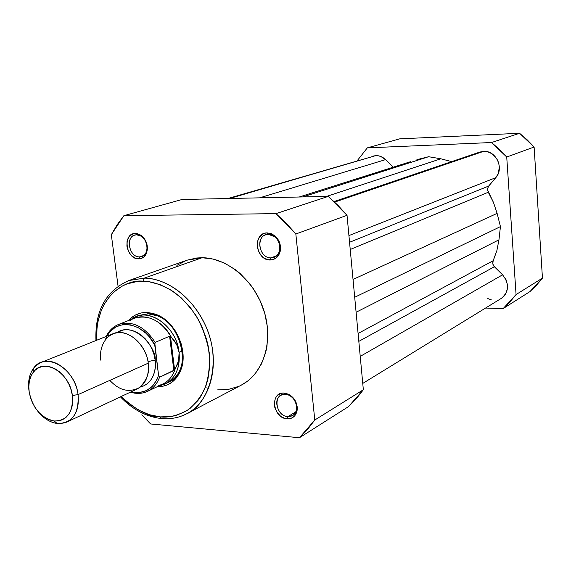 <?xml version="1.0" encoding="UTF-8"?>
<svg xmlns="http://www.w3.org/2000/svg" width="571" height="571" viewBox="0 0 571 571"><rect width="100%" height="100%" fill="white"/><g stroke="black" fill="none" stroke-linecap="round" stroke-linejoin="round"><path stroke-width="0.86" d="M506.727 157.018L516.07 294.557L509.96 301.938L503.187 308.554L485.557 308.055L503.187 308.554L529.974 291.574L536.533 285.207L542.45 278.113L534.113 147.025L527.14 139.781L519.574 133.279L399.7 138.853L519.574 133.279L491.538 142.529L499.439 149.381L506.727 157.018L534.113 147.025L542.45 278.113L516.07 294.557L506.727 157.018L534.113 147.025L519.574 133.279L491.538 142.529L367.31 147.875L491.538 142.529L506.727 157.018M357.246 160.672L367.31 147.875L399.7 138.853L367.31 147.875L357.246 160.672M529.974 291.574L542.45 278.113L516.07 294.557L503.187 308.554L529.974 291.574M478.084 152.778L483.566 151.372L487.855 151.879L491.888 153.692L496.684 158.502L498.633 162.699L499.375 167.253L498.112 173.912L495.792 177.66L348.924 235.587L495.792 177.66C504.493 168.402 496.035 150.237 483.566 151.372L334.656 202.091L483.566 151.372L479.761 152.079L334.078 201.549M373.834 155.854L378.38 155.797L380.95 156.554L385.561 159.623L259.598 197.844L385.561 159.623C382.677 156.875 379.408 155.533 375.761 155.612L229.599 198.48L375.761 155.612L227.972 198.515M356.097 312.251L498.961 239.806L500.446 226.601L354.698 297.277L500.446 226.601L498.961 239.806L356.097 312.251M493.158 260.719L496.877 250.605L498.961 239.806L496.877 250.605L492.766 262.01L492.923 264.323L494.379 266.743L358.824 341.365L494.379 266.743L502.58 274.822L493.829 266.122L492.809 263.866L493.158 260.719L358.081 333.478L493.158 260.719M360.23 356.39L502.58 274.822L360.23 356.39M362.756 383.419L501.352 298.362C509.146 291.66 509.56 283.816 502.58 274.822L506.07 279.769L507.576 285.564L507.498 288.498L505.713 293.879L504.072 296.113L501.302 298.39M385.561 159.623L393.169 167.117L385.561 159.623M410.385 161.75L299.225 197.002M416.909 159.673L428.628 156.718L302.787 196.924L428.628 156.718L440.869 158.795L428.628 156.718L416.909 159.673M326.548 196.424L440.869 158.795L326.548 196.424M451.64 161.629L440.869 158.795L451.64 161.629M495.792 177.66L488.648 186.067L349.552 242.282L488.648 186.067L487.477 189.037L488.284 192.249L350.23 249.498L488.284 192.249L493.487 202.484L497.113 213.376L493.487 202.484L487.491 189.872L488.184 186.717L495.792 177.66M353.028 279.447L497.113 213.376L500.446 226.601L497.113 213.376L353.028 279.447M491.395 299.889L487.77 298.547M136.697 234.824C125.249 234.367 128.211 257.335 139.495 256.886L138.674 258.863C125.713 259.37 122.287 232.975 135.448 233.482L136.697 234.824C146.711 234.196 151.251 254.059 141.694 256.543L139.495 256.886C129.439 257.378 125.049 237.465 134.735 235.116L136.697 234.824L135.448 233.482L133.486 233.732L130.06 235.645L128.718 237.229L127.047 241.34L126.905 246.18L128.289 251.012L131.009 255.116L134.656 257.871L138.674 258.863L140.637 258.642L144.092 256.779L146.49 253.288L147.454 248.706L146.826 243.731L144.706 239.128L141.422 235.609L137.483 233.717L135.448 233.482L140.609 235.052C146.654 239.834 148.617 245.894 146.511 253.239C144.87 256.893 142.265 258.77 138.674 258.863L139.495 256.886L143.656 255.523L139.495 256.886C142.614 256.793 144.884 255.166 146.304 251.989C148.139 245.609 146.433 240.341 141.18 236.187L136.697 234.824M285.443 394.24C272.645 392.819 275.172 416.109 287.82 416.623L287.099 418.828C272.567 418.222 269.64 391.456 284.358 393.076L285.443 394.24C295.228 394.397 300.888 411.277 292.609 415.552L287.82 416.623C277.956 416.33 272.467 399.357 280.918 395.218L285.443 394.24L284.358 393.076L282.153 393.162L278.248 394.789L276.692 396.267L275.493 398.108L274.301 402.612L274.844 407.608L277.028 412.355L280.539 416.138L284.843 418.393L289.304 418.764L291.374 418.215L294.807 415.738L296.87 411.755L297.234 406.873L295.835 401.848L292.887 397.459L288.855 394.375L284.358 393.076L288.512 394.204C294.393 397.544 297.313 402.619 297.27 409.428C296.335 415.731 292.944 418.864 287.099 418.828L287.82 416.623L295.828 411.841L287.82 416.623C292.902 416.652 295.849 413.925 296.663 408.443C296.699 402.534 294.165 398.13 289.047 395.225L285.443 394.24M268.47 234.338C255.444 233.86 258.106 258.356 270.968 257.885L270.211 259.998C255.43 260.526 252.353 232.376 267.328 232.911L268.47 234.338C279.554 233.675 284.451 254.031 274.037 257.335L270.968 257.885C259.798 258.399 255.109 237.914 265.722 234.809L268.47 234.338L267.328 232.911L265.087 233.182L262.988 233.96L259.548 236.908L257.521 241.297L257.2 246.458L258.634 251.611L261.604 255.994L263.531 257.678L267.92 259.719L272.453 259.762L276.45 257.771L278.048 256.101L280.125 251.711L280.532 249.163L279.976 243.846L277.706 238.935L276.029 236.872L271.91 233.924L267.328 232.911L271.339 233.682L275.065 235.959C279.24 239.891 281.018 244.709 280.39 250.405C279.105 256.479 275.707 259.677 270.211 259.998L270.968 257.885L276.678 255.694L270.968 257.885C275.75 257.6 278.698 254.816 279.819 249.541C280.361 244.588 278.819 240.405 275.186 236.994L268.47 234.338M130.331 320.352C142.486 311.623 162.514 319.689 171.457 337.44L176.646 344.456L179.094 352.393C180.329 367.624 175.711 378.13 165.233 383.912L160.844 385.454C174.155 381.185 180.243 370.165 179.094 352.393L178.231 348.346L176.646 344.456L174.376 340.794L170.458 336.248L174.619 369.937L177.31 364.683L178.63 360.644L179.23 356.518L179.094 352.393L182.37 350.915L179.094 352.393C176.703 326.248 148.217 306.42 131.872 318.775L139.381 315.299L148.332 313.814L146.983 312.465L156.818 314.685C175.904 321.873 188.623 351.158 180.85 370.015C176.182 381.2 168.309 386.767 157.232 386.717L162.264 386.403L167.774 384.718L172.692 381.685L176.839 377.395L180.029 372.007L182.142 365.725L183.07 358.795L182.784 351.486L181.278 344.099L178.616 336.926L174.904 330.252L170.294 324.357L164.976 319.46L159.159 315.763L153.078 313.408L146.983 312.465L141.101 312.972L135.67 314.892L130.887 318.133L128.489 320.552C133.371 315.021 139.538 312.33 146.983 312.465L148.332 313.814L137.718 316.027M143.014 281.21C151.351 281.132 161.422 284.572 173.206 291.51C181.193 297.363 188.78 305.364 195.981 315.527C202.462 326.955 206.895 339.424 209.279 352.935C210.057 366.318 208.536 378.316 204.718 388.944C199.914 398.194 194.24 405.239 187.702 410.092C177.66 415.595 168.495 417.865 160.223 416.901L161.058 418.507L161.907 418.593L161.058 418.507L160.223 416.901L149.274 414.674L138.532 410.035L128.368 403.169L121.145 396.517C136.319 410.285 149.345 417.073 160.223 416.901L170.965 416.58L176.125 415.452L185.796 411.291L190.2 408.286L197.916 400.549L201.149 395.881L206.181 385.168L207.915 379.223L209.743 366.454L209.8 359.751L208.187 346.076L206.531 339.238L201.613 325.927L198.394 319.596L190.614 307.912L181.328 297.919L170.936 290.032L159.873 284.544L148.596 281.653L143.014 281.21L144.285 278.12L143.014 281.21L137.554 281.432L127.19 283.844L122.387 286L113.743 292.074L109.982 295.928L103.744 305.064L101.317 310.253L97.934 321.623L97.006 327.697L96.699 340.245C94.9 295.335 126.591 278.998 143.014 281.21M120.424 396.859C132.472 409.471 146.019 416.694 161.065 418.514C170.129 419.449 178.666 417.872 186.674 413.797C206.966 406.052 223.275 364.633 205.696 325.927C188.109 288.619 158.988 277.799 144.285 278.12C170.736 278.391 199.493 303.465 209.464 336.019C219.607 368.538 209.179 402.234 186.674 413.797C179.08 417.715 170.872 419.292 162.05 418.536M186.674 413.797L241.39 385.075C263.217 373.848 273.595 341.972 264.209 311.502C254.994 281.003 227.629 257.721 202.105 257.721L144.285 278.12L202.105 257.721L196.645 257.999L187.088 260.169M363.349 389.75L347.032 215.31L337.989 205.353L328.268 196.388L182.006 199.493L328.268 196.388L276 213.625L286.271 223.282L295.842 233.996L314.785 420.013L307.541 429.421L299.454 437.721L150.637 423.975L141.794 414.81L150.637 423.975L299.454 437.721L348.488 406.631L356.318 398.701L363.349 389.75L314.785 420.013L295.842 233.996L347.032 215.31L363.349 389.75L314.785 420.013L299.454 437.721L348.488 406.631L363.349 389.75M118.054 286.114L111.324 234.695L117.148 224.788L123.871 215.688L276 213.625L123.871 215.688L182.006 199.493L123.871 215.688L111.324 234.695L118.054 286.114M186.253 260.476L176.889 265.372M206.659 387.873L208.679 388.43M217.572 389.893L228.314 389.436L238.464 386.467M241.333 385.104L247.636 381.078L251.725 377.517L255.437 373.42L261.547 363.77L265.686 352.485L266.957 346.369L267.799 333.478L267.371 326.833L264.801 313.515L260.055 300.61L253.324 288.648L249.299 283.18L240.163 273.559L235.138 269.498L224.453 263.074L213.29 259.106L202.105 257.721L187.124 260.162L128.789 280.554L144.285 278.12L128.789 280.554C105.763 290.91 94.815 310.902 95.957 340.537M166.839 383.055C173.163 380.564 177.731 375.725 180.536 368.531C187.916 350.594 175.832 322.772 157.689 315.927L148.332 313.814C178.909 313.008 195.96 371.543 168.509 382.342L165.233 383.912M276 213.625L295.842 233.996L347.032 215.31L328.268 196.388L276 213.625M109.832 380.372C119.46 390.735 129.517 393.034 139.995 387.266C147.282 379.344 150.023 371.321 148.224 363.192C147.96 354.327 137.982 334.149 120.417 332.515C103.173 332.608 98.911 351.572 100.867 360.272M78.056 394.59C79.398 408.051 75.672 417.201 66.871 422.026C56.458 425.866 46.586 422.033 37.243 410.528C43.046 418.086 49.706 422.412 57.221 423.504C72.146 423.404 79.091 413.761 78.056 394.59L72.36 395.517C73.295 412.376 67.207 420.863 54.095 420.977C41.055 417.922 32.761 408.272 29.2 392.013L28.828 386.76L29.278 381.756L30.541 377.188L32.576 373.241L35.309 370.065L38.635 367.781L42.432 366.482L46.565 366.232L50.876 367.046L55.18 368.902L59.327 371.721L63.138 375.411L66.472 379.815L69.184 384.768L71.175 390.079L72.36 395.517L72.688 400.885L72.167 405.96L70.804 410.542L68.663 414.46L65.836 417.558L62.432 419.735L58.592 420.898L54.459 421.02L50.191 420.099L45.958 418.172L41.911 415.331L38.2 411.677L34.967 407.344L32.333 402.505L30.384 397.33L29.2 392.013C28.15 384.204 29.435 377.717 33.054 372.556C43.103 356.989 69.876 372.228 72.36 395.517L78.056 394.59C75.251 368.074 44.738 350.815 33.346 368.545C29.242 374.419 27.779 381.785 28.971 390.643C27.458 376.603 31.469 367.224 41.012 362.499C54.98 356.061 75.686 373.741 78.056 394.59L148.224 363.192L78.056 394.59M66.871 422.026L137.004 389.065C145.576 384.39 149.316 375.768 148.224 363.192C146.262 343.728 126.576 327.504 112.972 333.735L41.012 362.499M116.684 332.715C134.813 320.188 157.004 349.038 155.148 360.094L148.674 361.457L155.148 360.094L153.956 354.363L151.886 348.802L149.017 343.621L145.462 339.024L141.358 335.206L136.876 332.308L132.194 330.445L127.497 329.674L122.972 330.024L116.684 332.715M107.005 336.119L110.06 331.637L115.892 326.883L122.965 324.564L130.759 324.892L138.646 327.875L145.998 333.307L149.288 336.811L154.748 345.062L158.552 375.24L157.096 379.258L152.707 385.967L146.69 390.507L139.524 392.541L135.691 392.57L131.194 391.799C144.549 394.504 153.67 388.987 158.552 375.24L159.537 377.267L174.619 369.937L170.458 336.248L169.601 336.205L173.848 370.558L169.601 336.205L155.019 342.479M140.288 387.038L143.778 385.882L147.546 383.519L150.708 380.186L153.135 376.003L154.72 371.136L155.398 365.761L155.148 360.094C156.561 367.974 153.999 383.655 140.288 387.038M154.791 342.985L158.552 375.24L159.537 377.267C157.104 383.919 153.121 388.608 147.575 391.328C142.3 393.769 136.612 394.033 130.516 392.113M130.431 392.156C136.455 394.047 142.172 393.776 147.575 391.328L162.892 384.012C168.852 381.057 172.992 375.911 175.297 368.566L173.848 370.558L159.537 377.267C156.961 384.276 152.693 389.094 146.733 391.713M135.998 316.62C152.785 309.082 176.839 328.718 179.094 352.393L178.63 360.644L175.297 368.566C172.314 377.745 166.761 383.391 158.638 385.504M171.457 337.44C161.172 320.602 148.795 314.214 134.328 318.261L118.525 324.464C132.422 320.438 144.627 326.419 155.134 342.393L169.601 336.205L170.458 336.248L171.457 337.44M105.507 339.452C112.516 317.612 142.893 320.445 154.748 345.062L155.134 342.393C144.927 326.769 132.964 320.702 119.253 324.192M180.536 368.531L180.85 370.015M157.689 315.927L156.818 314.685M279.819 249.541L280.39 250.405M275.186 236.994L275.065 235.959M296.663 408.443L297.27 409.428M289.047 395.225L288.512 394.204M146.304 251.989L146.511 253.239M141.18 236.187L140.609 235.052M57.221 423.504L54.095 420.977M159.83 385.475L160.844 385.454M131.872 318.775L131.166 319.503M33.346 368.545L33.054 372.556M118.525 324.464C113.051 326.748 108.947 330.737 106.227 336.433"/></g></svg>
